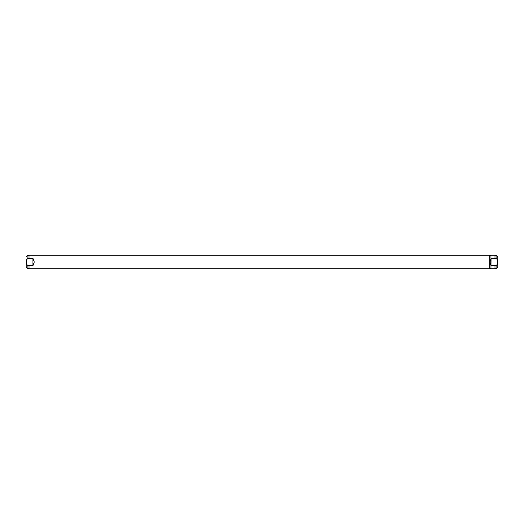 <?xml version="1.0" encoding="UTF-8"?>
<svg xmlns="http://www.w3.org/2000/svg" width="524" height="524" viewBox="0 0 524 524"><rect width="100%" height="100%" fill="white"/><g stroke="black" fill="none" stroke-linecap="round" stroke-linejoin="round"><path stroke-width="0.79" d="M490.949 265.576L490.058 262L491.06 258.273L490.949 268.74L494.99 268.74L494.99 265.727L491.06 265.727M491.06 258.273L494.99 258.273L496.87 258.915L497.754 262L496.87 265.085L494.99 265.727M496.87 258.915L496.87 255.594L497.8 256.701L497.8 267.299L496.87 268.406L494.99 268.74M496.87 255.594L494.99 255.26L494.99 258.273M494.99 255.26L490.949 255.26L490.949 258.424M497.8 258.915L497.8 265.085M27.13 258.915L27.13 255.594L29.01 255.26L489.717 255.26L489.717 268.74L29.01 268.74L29.01 265.727L27.13 265.085L26.246 262L27.13 258.915L29.01 258.273L32.94 258.273L34.276 262L32.94 265.727L29.01 265.727M29.01 255.26L29.01 258.273M32.94 258.273L32.94 265.727M26.2 258.915L26.2 267.299L27.13 268.406L29.01 268.74M496.87 265.085L496.87 268.406M27.13 265.085L27.13 268.406M489.717 255.542L490.949 255.542M489.717 268.458L490.949 268.458M27.13 255.594L26.2 256.701"/></g></svg>
